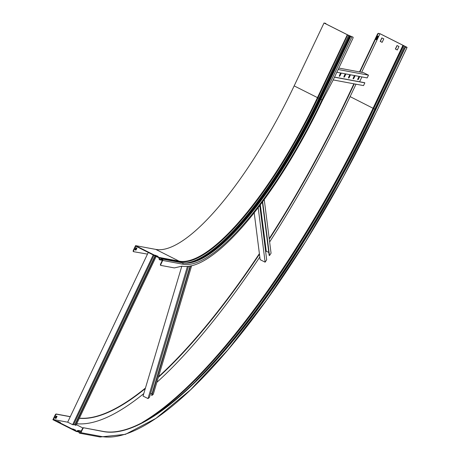 <?xml version="1.0" encoding="UTF-8"?>
<svg xmlns="http://www.w3.org/2000/svg" width="460" height="460" viewBox="0 0 460 460"><rect width="100%" height="100%" fill="white"/><g stroke="black" fill="none" stroke-linecap="round" stroke-linejoin="round"><path stroke-width="0.69" d="M160.787 265.368L160.523 265.236A1.61 0.454 -63.3 0 1 160.488 265.224A1.61 0.454 -63.3 0 1 160.747 263.701L161.08 263.867A1.61 0.454 116.7 0 0 160.822 265.391A1.61 0.454 116.7 0 0 160.856 265.403L174.346 267.915L181.953 266.179A196.328 55.631 -63.3 0 0 322.655 99.952L332.81 80.707L352.762 38.68A1.61 0.454 116.7 0 0 353.021 37.157A1.61 0.454 116.7 0 0 352.987 37.145L352.659 36.978A1.61 0.454 -63.3 0 1 352.693 36.99A1.61 0.454 -63.3 0 1 352.722 37.013M133.555 251.654L133.291 251.516A1.61 0.454 -63.3 0 1 133.25 251.505A1.61 0.454 -63.3 0 1 133.509 249.981L133.843 250.148L135.74 246.152L158.706 257.715A0.322 0.305 100.6 0 1 158.867 257.928L159.166 259.216A0.868 0.828 -79.4 0 0 160.235 259.82L161.586 259.325A0.483 0.46 100.6 0 1 161.943 259.348L162.092 259.423A0.644 0.615 100.6 0 1 162.368 260.279L160.747 263.701M135.849 247.842L134.889 249.872L136.005 250.079L136.965 248.049L135.849 247.842M133.843 250.148A1.61 0.454 116.7 0 0 133.584 251.672A1.61 0.454 116.7 0 0 133.618 251.683L147.482 254.115M325.881 23.897A1.61 0.454 116.7 0 0 325.789 23.437A1.61 0.454 116.7 0 0 325.755 23.425L324.467 23.19L350.669 36.386L352.659 36.978M133.509 249.981L135.573 245.634L158.867 257.37A0.707 0.678 100.6 0 1 159.223 257.83L159.522 259.124A0.483 0.46 -79.4 0 0 160.12 259.457L161.471 258.963A0.868 0.828 100.6 0 1 162.104 258.997L162.259 259.078A1.029 0.983 100.6 0 1 162.702 260.446L161.08 263.867M325.755 23.425L324.024 23L294.158 85.893A193.108 54.717 -63.3 0 1 155.767 249.395L179.061 261.13A193.108 54.717 116.7 0 0 317.452 97.629L347.317 34.73L352.987 37.145M347.317 34.73L324.024 23M135.573 245.634L155.767 249.395M136.591 247.98L135.671 249.912L134.929 249.774M155.02 255.162L158.067 256.346L155.02 255.162M135.671 249.912L136.005 250.079M154.002 255.346L73.525 424.839L72.64 424.672L67.677 422.171L148.264 252.459M155.394 256.048L75.106 425.132L75.992 425.299L156.17 256.438M73.813 424.235L74.871 424.77M155.06 255.881L74.779 424.965L75.106 425.132M153.226 254.955L72.64 424.672M334.529 77.084L364.51 82.673L364.837 82.84L363.837 84.956L363.532 85.594L333.178 79.936M336.823 72.254L367.178 77.912L368.489 75.158L363.526 72.657L338.819 68.057M359.611 81.759L361.905 76.929M338.129 69.5L368.489 75.158M340.912 73.019L339.877 75.193A1.127 0.322 -63.3 0 1 339.302 76.038M345.512 73.876L344.482 76.049A1.127 0.322 -63.3 0 1 343.907 76.895M350.117 74.733L349.088 76.912A1.127 0.322 -63.3 0 1 348.513 77.751M354.723 75.59L353.694 77.769A1.127 0.322 -63.3 0 1 353.119 78.608M359.329 76.452L358.294 78.626A1.127 0.322 -63.3 0 1 357.725 79.465M334.483 77.182L364.837 82.84M340.636 72.968L339.555 75.239A1.127 0.322 116.7 0 0 339.376 76.302A1.127 0.322 116.7 0 0 340.204 75.359L341.285 73.088M345.241 73.824L344.16 76.096A1.127 0.322 116.7 0 0 343.982 77.165A1.127 0.322 116.7 0 0 344.81 76.216L345.891 73.945M349.847 74.681L348.766 76.952A1.127 0.322 116.7 0 0 348.582 78.022A1.127 0.322 116.7 0 0 349.416 77.079L350.497 74.802M354.453 75.538L353.372 77.815A1.127 0.322 116.7 0 0 353.188 78.879A1.127 0.322 116.7 0 0 354.022 77.935L355.103 75.664M359.053 76.4L357.978 78.671A1.127 0.322 116.7 0 0 357.794 79.735A1.127 0.322 116.7 0 0 358.627 78.792L359.709 76.521M188.542 266.294L149.402 397.446L148.011 398.573L143.048 396.072L181.803 266.214M190.52 265.96L151.88 395.433L153.272 394.306L191.647 265.713M150.661 393.225L151.967 393.881M190.118 266.041L151.553 395.266L151.88 395.433M187.456 266.409L148.011 398.573M259.773 205.465L266.685 259.802L265.121 262.171L260.159 259.67L254.184 212.692M268.784 252.454L266.231 251.171L260.325 204.734M265.69 251.982L266.231 251.171M262.631 201.641L269.491 255.57L271.061 253.201L264.224 199.473M262.367 201.998L269.163 255.403L269.491 255.57M258.175 207.569L265.121 262.171M54.981 415.363A1.61 0.454 -63.3 0 1 56.137 414L56.465 414.167A1.61 0.454 116.7 0 0 55.315 415.529L54.981 415.363L52.917 419.71L76.21 431.445A0.707 0.678 -79.4 0 0 76.785 431.451L77.959 430.899A0.483 0.46 100.6 0 1 78.579 431.181L79.028 432.584A0.868 0.828 -79.4 0 0 79.448 433.078L79.603 433.153A1.029 0.983 -79.4 0 0 80.925 432.67L82.547 429.249L82.219 429.082A1.61 0.454 -63.3 0 1 83.369 427.719L103.097 431.394A379.782 107.611 116.7 0 0 375.274 109.842L404.449 48.398A1.61 0.454 -63.3 0 1 405.605 47.035L405.933 47.202A1.61 0.454 116.7 0 0 404.783 48.564L404.449 48.398M359.536 71.915L377.217 34.678A1.61 0.454 -63.3 0 1 378.367 33.315L380.374 33.879L406.45 47.018L407.083 47.403L405.933 47.202M55.315 415.529L53.412 419.531L76.377 431.095A0.322 0.305 -79.4 0 0 76.636 431.1L77.809 430.548A0.868 0.828 100.6 0 1 78.93 431.049L79.379 432.452A0.483 0.46 -79.4 0 0 79.614 432.728L79.77 432.808A0.644 0.615 -79.4 0 0 80.592 432.503L82.219 429.082M378.367 33.315L379.983 33.718L406.335 46.995L405.605 47.035M53.412 419.531L67.729 422.199M75.572 430.071L72.53 428.892L75.572 430.071M60.415 422.435L57.368 421.256L60.415 422.435M269.278 239.183A379.782 107.611 116.7 0 0 348.369 96.29L354.269 83.864M359.91 71.984L377.545 34.845L377.217 34.678M269.203 238.613A379.782 107.611 116.7 0 0 348.042 96.123L353.889 83.795M79.321 418.284A379.782 107.611 116.7 0 0 145.279 388.608M158.326 377.367A379.782 107.611 116.7 0 0 259.457 254.19M79.384 418.151A379.782 107.611 116.7 0 0 145.452 388.033M158.516 376.723A379.782 107.611 116.7 0 0 259.388 253.632M56.137 414L70.305 416.645M56.465 414.167L70.259 416.737M83.369 427.719L103.425 431.56A379.782 107.611 116.7 0 0 375.607 110.009L404.783 48.564M383.789 38.87L381.857 37.898L380.207 41.377L382.139 42.349L383.789 38.87M397.02 45.534L395.37 49.013L397.302 49.985L398.952 46.506L397.02 45.534M379.983 33.718L361.658 72.312M356.017 84.191L350.117 96.617A385.831 109.325 -63.3 0 1 269.635 241.994M378.252 36.236L377.603 36.116L375.952 39.594L376.602 39.715L378.252 36.236M378.701 33.482A1.61 0.454 116.7 0 0 377.545 34.845M259.814 256.99A385.831 109.325 -63.3 0 1 156.837 382.363M143.79 393.593A385.831 109.325 -63.3 0 1 76.734 423.735M57.063 416.329L55.942 416.122L54.981 418.151L56.097 418.358L57.063 416.329M381.955 37.944L380.322 41.394L382.151 42.32M397.118 45.586L395.479 49.036L397.313 49.956M83.703 427.886A1.61 0.454 116.7 0 0 82.547 429.249M55.027 418.054L55.769 418.192L56.683 416.26M375.992 39.497L377.873 36.167M376.268 39.548L376.602 39.715M55.769 418.192L56.097 418.358M73.508 429.387L73.646 429.099M58.345 421.751L58.483 421.463M162.702 260.446L182.89 264.212A194.137 55.01 116.7 0 0 322.023 99.837L351.888 36.938M161.471 258.963L162.087 259.417M160.12 259.457L160.235 259.82L162.397 260.222M160.523 259.308L159.166 259.216M158.867 257.37L179.061 261.13A0.707 0.678 100.6 0 1 179.417 261.59L158.867 257.928M294.158 85.893L317.992 97.876L347.674 34.868M179.561 262.217L179.417 261.59A193.361 54.786 116.7 0 0 317.992 97.876L319.022 98.302L348.709 35.294M186.507 262.959A194.384 55.079 116.7 0 0 319.022 98.302L319.642 98.607L349.508 35.713L349.818 35.846M195.069 261.09A194.413 55.085 116.7 0 0 319.642 98.607L320.24 99.009L350.1 36.11L350.416 36.242M161.891 258.928L182.079 262.689C185.966 263.425 190.503 262.809 195.695 260.86A193.361 54.786 116.7 0 0 320.24 99.009L320.844 99.337L350.71 36.444M182.079 262.689A0.868 0.828 100.6 0 1 182.292 262.758L182.447 262.838A193.108 54.717 116.7 0 0 320.844 99.337L322.023 99.837M162.104 258.997L182.292 262.758A193.108 54.717 116.7 0 0 320.689 99.256L350.554 36.363M162.259 259.078L182.447 262.838A1.029 0.983 100.6 0 1 182.89 264.212M340.204 75.359L339.877 75.193M344.81 76.216L344.482 76.049M349.416 77.079L349.088 76.912M354.022 77.935L353.694 77.769M358.627 78.792L358.294 78.626M147.706 419.411A384.692 109.003 116.7 0 0 373.698 108.594L374.779 109.146L404.489 46.149M350.117 96.617L373.698 108.594L403.564 45.701L403.891 45.845M76.297 424.649L82.926 427.99M405.697 46.661L405.709 47.052M403.449 45.529L403.127 45.385L373.261 108.284A385.716 109.29 116.7 0 1 145.038 420.94M348.042 96.123L348.369 96.29M78.787 431.825L76.636 431.1M78.47 430.997L77.809 430.548M78.579 431.181L81.092 431.457M79.028 432.584L80.488 432.659M103.425 431.56L103.097 431.394M375.607 110.009L375.274 109.842M196.035 380.684A384.64 108.985 116.7 0 0 374.779 109.146L375.469 109.44M142.491 422.326A385.831 109.325 116.7 0 0 373.083 108.18L402.948 45.287M79.77 432.808L80.092 432.866M79.614 432.728L80.218 432.843M377.188 110.256L407.031 47.403M79.856 433.239L100.044 437A1.029 0.983 -79.4 0 0 101.114 436.431A385.187 109.141 116.7 0 0 377.171 110.296M80.925 432.67L101.114 436.431M159.815 259.854L162.351 260.331M325.456 23.27L325.789 23.437M352.693 36.99L353.021 37.157M133.584 251.672L133.25 251.505M160.822 265.391L160.488 265.224M78.298 430.485L81.288 431.043M100.044 437L125.413 434.355L155.905 418.41L190.498 389.861L227.93 349.796L266.8 299.747L305.618 241.621L342.901 177.652L377.217 110.296L407.083 47.403M76.383 431.503L78.832 431.957"/></g></svg>
